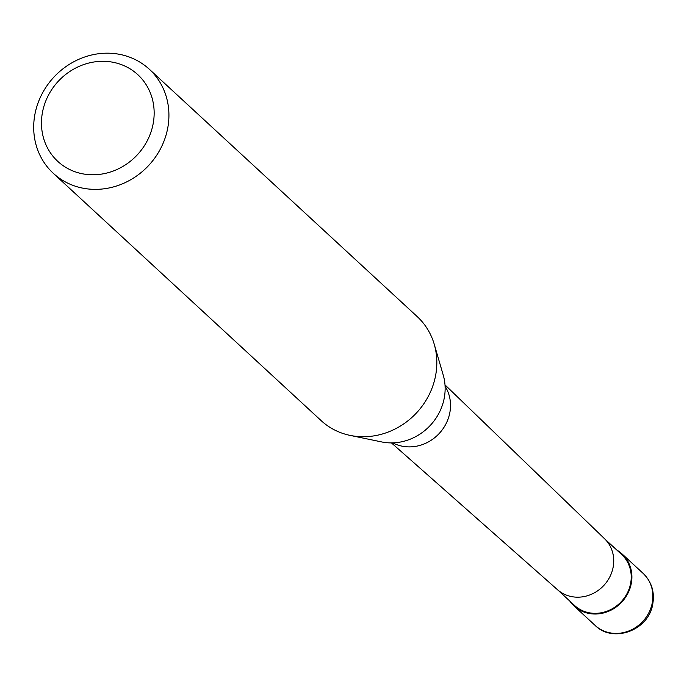 <?xml version="1.0" encoding="UTF-8"?>
<svg xmlns="http://www.w3.org/2000/svg" width="687" height="687" viewBox="0 0 687 687"><rect width="100%" height="100%" fill="white"/><g stroke="black" fill="none" stroke-linecap="round" stroke-linejoin="round"><path stroke-width="1.03" d="M616.892 550.115A35.398 32.392 132.7 0 1 622.104 553.971A35.398 32.392 132.7 0 1 627.729 593.662A35.398 32.392 132.7 0 1 590.914 613.757A35.398 32.392 132.7 0 1 574.074 605.986A35.398 32.392 132.7 0 1 569.824 601.091M604.362 538.548L621.623 554.486A34.694 31.739 132.7 0 1 627.137 593.388A34.694 31.739 132.7 0 1 591.06 613.079A34.694 31.739 132.7 0 1 574.555 605.462L557.294 589.523M149.337 69.258L417.232 316.613A70.795 64.776 132.7 0 1 434.227 344.23L443.244 375.128A51.877 47.463 132.7 0 1 444.008 399.25A51.877 47.463 132.7 0 1 385.072 442.505A51.877 47.463 132.7 0 1 381.568 441.913L350.052 435.386A70.795 64.776 132.7 0 1 321.173 420.65L53.277 173.287A70.795 64.776 132.7 0 1 42.036 93.904A70.795 64.776 132.7 0 1 115.674 53.715A70.795 64.776 132.7 0 1 149.337 69.258A70.795 64.776 132.7 0 1 160.586 148.632A70.795 64.776 132.7 0 1 86.948 188.831A70.795 64.776 132.7 0 1 53.277 173.287M434.227 344.23A70.795 64.776 132.7 0 1 354.844 436.193A70.795 64.776 132.7 0 1 350.052 435.386M109.774 61.744A58.996 53.981 132.7 0 1 152.875 125.146A58.996 53.981 132.7 0 1 85.841 174.335A58.996 53.981 132.7 0 1 42.749 110.933A58.996 53.981 132.7 0 1 109.774 61.744M622.104 553.971L643.101 573.353A35.398 32.392 132.7 0 1 652.118 603.624A35.398 32.392 132.7 0 1 611.902 633.139A35.398 32.392 132.7 0 1 595.071 625.368L574.074 605.986M604.131 538.342A34.694 31.739 132.7 0 1 604.594 538.771A34.694 31.739 132.7 0 1 609.489 577.535A34.694 31.739 132.7 0 1 573.568 596.926A34.694 31.739 132.7 0 1 557.535 589.738L391.435 442.9M445.09 386.274A39.631 36.265 132.7 0 1 449.659 413.54A39.631 36.265 132.7 0 1 404.634 446.593A39.631 36.265 132.7 0 1 392.827 442.875M643.101 573.353C651.731 581.855 654.917 592.288 652.65 604.654C648.382 630.546 612.881 643.479 595.071 625.368M604.594 538.771L445.004 384.883"/></g></svg>
